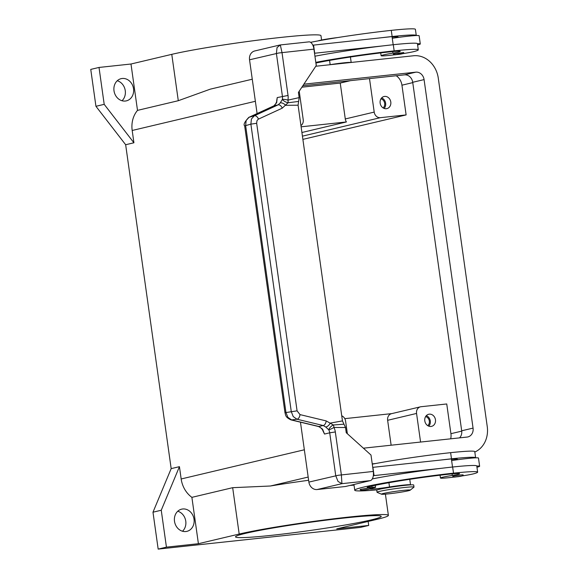 <?xml version="1.0" encoding="UTF-8"?>
<svg xmlns="http://www.w3.org/2000/svg" width="578" height="578" viewBox="0 0 578 578"><rect width="100%" height="100%" fill="white"/><g stroke="black" fill="none" stroke-linecap="round" stroke-linejoin="round"><path stroke-width="0.87" d="M459.575 437.871A8.294 7.124 76.7 0 0 461.692 430.791L412.714 82.293A8.294 7.124 76.7 0 0 404.463 74.858L302.836 85.761M303.891 84.171L415.828 72.163A8.294 7.124 -103.3 0 1 424.079 79.605L473.057 428.103A8.294 7.124 -103.3 0 1 467.869 436.932A8.294 7.124 -103.3 0 1 467.111 437.062L363.396 448.188M315.783 66.246L413.523 55.763A24.883 21.372 -103.3 0 1 438.269 78.081L487.247 426.578A24.883 21.372 -103.3 0 1 474.813 452.032M375.664 463.52L372.239 463.888M125.354 101.034A11.401 9.797 -103.3 0 1 114.104 91.411A11.401 9.797 -103.3 0 1 121.134 78.666A11.401 9.797 -103.3 0 1 122.182 78.485A11.401 9.797 -103.3 0 1 133.424 88.102A11.401 9.797 -103.3 0 1 126.394 100.854A11.401 9.797 -103.3 0 1 125.354 101.034M185.856 531.536A11.401 9.797 -103.3 0 1 174.607 521.912A11.401 9.797 -103.3 0 1 181.637 509.16A11.401 9.797 -103.3 0 1 182.684 508.98A11.401 9.797 -103.3 0 1 193.926 518.603A11.401 9.797 -103.3 0 1 186.896 531.355A11.401 9.797 -103.3 0 1 185.856 531.536M430.993 426.463A6.221 5.339 -103.3 0 1 424.859 421.218A6.221 5.339 -103.3 0 1 428.695 414.26A6.221 5.339 -103.3 0 1 429.266 414.166A6.221 5.339 -103.3 0 1 435.4 419.411A6.221 5.339 -103.3 0 1 431.564 426.369A6.221 5.339 -103.3 0 1 430.993 426.463M386.335 108.715A6.221 5.339 -103.3 0 1 380.208 103.469A6.221 5.339 -103.3 0 1 384.038 96.512A6.221 5.339 -103.3 0 1 384.608 96.418A6.221 5.339 -103.3 0 1 390.742 101.663A6.221 5.339 -103.3 0 1 386.906 108.613A6.221 5.339 -103.3 0 1 386.335 108.715M271.703 535.315A73.558 4.068 -8 0 1 235.513 536.868A73.558 4.068 -8 0 1 271.805 528.198A73.558 4.068 -8 0 1 345.008 517.946A73.558 4.068 -8 0 1 381.205 516.392A73.558 4.068 -8 0 1 344.914 525.062A73.558 4.068 -8 0 1 271.703 535.315M410.185 490.187L413.927 487.175A18.662 1.033 172 0 0 413.993 487.066A18.662 1.033 172 0 0 400.258 487.991A18.662 1.033 172 0 0 379.544 491.379A18.662 1.033 172 0 0 377.037 492.261A18.662 1.033 172 0 0 377.131 492.348L381.559 494.212A14.515 0.802 172 0 0 392.816 493.345A14.515 0.802 172 0 0 408.285 490.794A14.515 0.802 172 0 0 410.185 490.187A14.515 0.802 172 0 0 400.193 490.744A14.515 0.802 172 0 0 383.438 493.453A14.515 0.802 172 0 0 381.559 494.212M413.993 487.066L413.704 485.014A18.662 1.033 172 0 0 399.976 485.939A18.662 1.033 172 0 0 379.255 489.328A18.662 1.033 172 0 0 376.748 490.209L377.037 492.261M404.036 485.462A10.368 0.571 172 0 0 386.27 487.948A10.368 0.571 172 0 0 386.169 487.976M370.166 488.778A14.515 0.802 -8 0 1 373.222 487.991A10.368 0.571 172 0 0 375.599 487.283A10.368 0.571 172 0 0 372.088 487.341A14.515 0.802 -8 0 1 367.167 487.427A14.515 0.802 -8 0 1 368.569 486.871A58.053 3.208 -8 0 1 449.373 474.148A20.736 1.149 -8 0 1 459.575 473.707A20.736 1.149 -8 0 1 458.925 474.097A10.368 0.571 -8 0 1 452.292 475.434A17.622 0.975 172 0 0 441.736 477.471A17.622 0.975 172 0 0 440.458 478.028A17.622 0.975 172 0 0 454.294 477.045M476.778 466.041A22.809 1.264 -8 0 1 479.632 466.251L478.483 458.051A22.809 1.264 172 0 0 475.615 457.841A49.043 2.709 172 0 0 475.622 457.783A49.043 2.709 172 0 0 451.49 458.816A66.347 3.67 172 0 0 440.978 460.016L372.723 467.356M451.454 459.402A20.736 1.149 -8 0 1 457.559 459.358A20.736 1.149 -8 0 1 456.909 459.748A10.368 0.571 -8 0 1 456.555 459.864A22.809 1.264 -8 0 1 475.615 457.841M456.555 459.864A22.809 1.264 172 0 0 451.62 460.572M479.632 466.251A22.809 1.264 -8 0 1 476.951 467.241M460.493 474.964L463.043 474.856C463.831 475.716 461.432 476.402 455.832 476.915C453.983 477.327 452.964 477.125 452.784 476.301L460.493 474.964M367.919 488.114L370.469 487.998C371.257 488.865 368.858 489.552 363.259 490.065L369.183 489.14L363.287 490.057C361.409 490.476 360.39 490.267 360.202 489.443L367.919 488.114M337.783 37.548A14.515 0.802 172 0 0 319.771 40.409A14.515 0.802 172 0 0 318.095 40.894M315.899 63.031A58.053 3.208 -8 0 1 390.027 51.847A20.736 1.149 -8 0 1 400.229 51.413A20.736 1.149 -8 0 1 399.579 51.803A10.368 0.571 -8 0 1 392.939 53.133A17.622 0.975 172 0 0 382.383 55.177A17.622 0.975 172 0 0 381.112 55.726A17.622 0.975 172 0 0 394.947 54.744M402.447 53.696A17.622 0.975 172 0 0 414.737 51.377A49.043 2.709 172 0 0 418.284 49.831A49.043 2.709 172 0 0 394.16 50.871A66.347 3.67 172 0 0 315.805 62.366M351.099 62.46A15.548 0.86 172 0 0 330.168 64.678A14.515 0.802 -8 0 1 329.698 64.758M393.43 54L403.697 52.555C404.217 53.479 401.811 54.166 396.479 54.614C394.174 55.018 393.156 54.816 393.43 54M284.983 412.706L297.078 410.85L256.668 123.295L250.881 124.133L291.29 411.688L293.227 416.586L296.962 419.209L323.145 425.516L318.948 426.506L322.575 429.165L324.511 434.056L323.095 431.181C322.43 429.151 320.848 427.583 318.348 426.477A4.147 2.55 -76.5 0 0 318.348 426.485A4.147 2.55 -76.5 0 0 318.948 426.506L291.608 419.924L287.866 417.302L285.937 412.403L245.628 125.607L246.156 120.499L249.075 117.276L273.885 105.868L276.681 102.667L277.223 97.574L276.703 100.738M256.668 123.295L256.964 120.73L258.178 119.249L282.209 108.187L288.046 102.776A4.147 1.25 -152.3 0 1 287.844 102.732A4.147 1.25 -152.3 0 1 282.346 99.452L280.193 102.985L278.083 104.871L254.32 115.795L251.408 119.025L250.881 124.133L244.66 125.896L284.968 412.685C285.828 415.069 284.954 417.07 291.009 419.895A4.147 2.55 103.5 0 1 290.994 419.895A4.147 2.55 103.5 0 1 290.893 419.866M324.511 434.056L329.713 432.821L335.746 475.73L338.036 481.452L341.93 483.663L341.36 474.863L335.327 431.954A12.441 10.686 76.7 0 0 333.918 427.453A4.147 2.074 -89.4 0 0 333.333 424.982L326.158 420.907L299.975 414.599L297.078 410.85M373.301 471.438L338.246 475.275L308.883 482.095A8.294 7.124 76.7 0 0 311.78 487.673A8.294 7.124 76.7 0 0 317.134 489.537L345.528 486.488L370.317 480.614A8.294 4.219 -96.1 0 0 372.904 477.522A8.294 4.219 -96.1 0 0 373.301 471.438L370.997 455.038L346.244 432.72L345.514 427.525L343.975 424.194L333.333 424.982A4.147 1.597 -45.1 0 0 333.145 425.061A4.147 1.597 -45.1 0 0 328.774 429.822A8.294 7.124 -103.3 0 1 329.713 432.821L335.327 431.954M282.209 108.187A4.147 2.666 -114.7 0 0 280.409 105.543A4.147 2.666 -114.7 0 0 278.083 104.871L273.885 105.868A4.147 2.666 -114.7 0 0 273.64 105.955A4.147 2.666 -114.7 0 0 273.632 105.962A4.147 2.666 -114.7 0 0 273.394 106.092M326.158 420.907A4.147 2.55 -76.5 0 1 325.161 423.992A4.147 2.55 -76.5 0 1 323.145 425.516L325.732 427.012L328.774 429.822A4.147 0.571 153.1 0 0 333.918 427.453L345.514 427.525M288.039 95.471L282.006 52.562L280.316 44.94L277.05 47.555L276.392 53.436L282.425 96.338A8.294 7.124 -103.3 0 1 282.346 99.452A4.147 0.997 11.3 0 1 287.916 100.138A12.441 10.686 76.7 0 0 288.039 95.471L277.223 97.574M279.81 45.019L254.725 50.965A8.294 7.124 76.7 0 0 250.801 53.776A8.294 7.124 76.7 0 0 249.537 59.794L278.892 52.974L313.948 49.137A8.294 4.219 -96.1 0 0 311.925 43.625A8.294 4.219 -96.1 0 0 308.934 41.869L280.316 44.94M280.193 102.985A4.147 2.211 -144.7 0 1 285.59 105.304L298.082 105.21L298.616 101.432L288.046 102.776A4.147 2.124 -102.9 0 0 287.916 100.138L299.151 97.617L298.414 92.422L316.253 65.538L313.948 49.137M368.15 521.428L368.713 525.445L360.448 527.403L158.17 549.1L152.982 512.202L171.175 468.628L125.657 144.731L133.915 142.773L132.189 130.476A24.883 21.372 -103.3 0 1 137.506 110.376L130.989 64.013L171.774 54.346L178.291 100.709L137.506 110.376M171.175 468.628L179.44 466.67L181.167 478.974L304.346 449.785M325.732 427.012A4.147 1.915 -48.8 0 0 330.255 423.096L342.451 420.907L298.082 105.21M298.616 101.432L299.151 97.617M342.451 420.907L343.975 424.194M308.883 482.095L300.466 422.178M257.094 113.563L249.537 59.794M312.828 45.185L392.036 36.595L393.177 44.73M418.284 49.831L417.424 43.682A49.043 2.709 172 0 0 393.293 44.723A66.347 3.67 172 0 0 382.78 45.915L314.526 53.255M314.699 53.219L313.551 45.019M382.78 45.915A66.347 3.67 172 0 0 314.945 56.218M392.267 38.278A22.809 1.264 -8 0 1 397.209 37.563A22.809 1.264 -8 0 1 416.268 35.547A22.809 1.264 -8 0 1 419.129 35.757L420.285 43.95A22.809 1.264 172 0 0 417.432 43.74M417.598 44.94A22.809 1.264 172 0 0 420.285 43.95M349.972 62.583A14.515 0.802 172 0 0 330.84 64.635M392.108 37.1A20.736 1.149 -8 0 1 398.206 37.064A20.736 1.149 -8 0 1 397.563 37.447A10.368 0.571 -8 0 1 397.209 37.563M416.268 35.547A49.043 2.709 172 0 0 416.268 35.482L415.409 29.334A49.043 2.709 172 0 0 391.277 30.367A66.347 3.67 172 0 0 310.603 42.324M416.268 35.482A49.043 2.709 172 0 0 392.137 36.522A66.347 3.67 172 0 0 381.625 37.715M301.889 87.191L340.24 83.073L350.499 80.645M354.032 485.152L349.979 485.433M373.316 475.687L442.127 468.216A66.347 3.67 172 0 0 372.304 478.902M372.897 467.313L374.053 475.513M440.978 460.016L451.382 458.896L452.531 467.031M461.793 475.99A17.622 0.975 172 0 0 474.09 473.678A49.043 2.709 172 0 0 477.638 472.132L476.771 465.984A49.043 2.709 172 0 0 452.639 467.017A66.347 3.67 172 0 0 442.127 468.216M475.622 457.783L474.755 451.635A49.043 2.709 172 0 0 450.623 452.668A66.347 3.67 172 0 0 372.275 464.163M410.525 484.884A15.548 0.86 172 0 0 410.539 484.834A15.548 0.86 172 0 0 389.514 486.979A14.515 0.802 -8 0 1 369.891 488.981A14.515 0.802 -8 0 1 369.906 488.93M477.638 472.132A49.043 2.709 172 0 0 453.506 473.165A66.347 3.67 172 0 0 387.484 482.413A66.347 3.67 172 0 0 354.748 490.238A66.347 3.67 172 0 0 377.42 489.833M252.261 79.215L210.291 89.157L178.291 100.709M321.578 40.012L320.971 35.684A80.819 4.472 172 0 0 261.494 39.687A80.819 4.472 172 0 0 171.774 54.346M125.657 144.731L95.941 106.301L90.753 69.403L99.019 67.445L130.989 64.013M182.504 531.233A11.401 9.797 76.7 0 0 185.538 519.954A11.401 9.797 76.7 0 0 177.764 511.241M122.001 100.738A11.401 9.797 76.7 0 0 125.036 89.46A11.401 9.797 76.7 0 0 117.262 80.739M133.915 142.773L104.199 104.343L99.019 67.445M368.713 525.445L336.743 528.87L377.521 519.21A80.819 4.472 172 0 0 388.387 515.381A80.819 4.472 172 0 0 328.911 519.384A80.819 4.472 172 0 0 239.191 534.05L198.406 543.71L191.889 497.347L232.674 487.68L270.417 486.004A80.819 4.472 -8 0 1 308.63 480.282M191.889 497.347A24.883 21.372 -103.3 0 1 181.167 478.974M198.406 543.71L166.435 547.142L161.248 510.244L179.44 466.67M158.17 549.1L166.435 547.142M340.24 83.073L345.283 118.952A6.221 5.339 76.7 0 0 346.424 121.951L301.116 126.813M346.424 121.951L301.918 132.499M420.574 442.054L416.557 413.443A6.221 5.339 -103.3 0 1 420.444 406.825L391.523 413.675A6.221 5.339 76.7 0 0 387.636 420.3L391.133 445.212M344.791 418.653L391.805 413.61M299.223 91.208L303.226 119.711A6.221 5.339 -103.3 0 1 300.95 125.607M347.364 433.724L345.579 421.059A6.221 5.339 76.7 0 0 341.735 415.82M384.139 108.433A6.221 5.339 76.7 0 0 385.504 102.559A6.221 5.339 76.7 0 0 381.646 97.92M383.113 107.92A5.101 4.378 76.7 0 0 384.572 102.776A5.101 4.378 76.7 0 0 380.96 98.838M428.789 426.181A6.221 5.339 76.7 0 0 430.162 420.307A6.221 5.339 76.7 0 0 426.304 415.676M427.763 425.668A5.101 4.378 76.7 0 0 429.23 420.531A5.101 4.378 76.7 0 0 425.618 416.594M369.501 78.608L374.204 112.096A6.221 5.339 76.7 0 0 380.396 117.674L406.124 114.914L302.879 139.377M396.205 75.74A12.441 10.686 -103.3 0 1 401.941 85.19L406.124 114.914M420.444 406.825A6.221 5.339 -103.3 0 1 421.015 406.724L446.743 403.964L450.919 433.688A12.441 10.686 -103.3 0 1 450.695 438.825M152.982 512.202L161.248 510.244M95.941 106.301L104.199 104.343M424.079 79.605L412.714 82.293M415.828 72.163L404.463 74.858M473.057 428.103L461.692 430.791M452.292 475.434L452.075 473.873M461.757 475.997L455.861 476.908L461.757 475.997M329.568 60.408L330.168 64.678M400.85 53.581L396.508 54.614L402.404 53.696L400.85 53.581M317.134 489.537L341.93 483.663L370.317 480.614M291.009 419.895A4.147 2.55 103.5 0 0 291.608 419.924L296.962 419.209A4.147 2.55 -76.5 0 0 298.978 417.692A4.147 2.55 -76.5 0 0 299.975 414.599M258.445 119.111A4.147 2.666 -114.7 0 0 256.646 116.467A4.147 2.666 -114.7 0 0 254.32 115.795L249.075 117.276A4.147 2.666 -114.7 0 0 248.815 117.37A4.147 2.666 -114.7 0 0 248.656 117.45M132.189 130.476L255.368 101.287M399.492 51.218L399.579 51.803M392.722 51.579L392.939 53.133M393.293 44.723L394.16 50.871M397.476 36.869L397.563 37.447M391.277 30.367L392.137 36.522M456.909 459.748L456.83 459.163M451.49 458.816L450.623 452.668M389.514 486.979L388.915 482.709M372.088 487.341L371.907 486.069M458.925 474.097L458.845 473.512M453.506 473.165L452.639 467.017M239.191 534.05L232.674 487.68M270.417 486.004L308.175 477.06M380.396 117.674L302.431 136.148M374.204 112.096L345.283 118.952M416.557 413.443L387.636 420.3M461.728 431.13L450.919 433.688M412.757 82.625L401.941 85.19M380.714 52.909L381.112 55.726M350.326 56.384L351.193 62.532M244.66 125.896C243.222 124.718 244.61 121.879 248.815 117.37L273.632 105.962C274.586 106.309 277.072 101.605 276.696 100.738M318.341 426.477L290.994 419.895M316.253 64.982L315.978 63.016M410.539 484.834L409.766 479.314M375.599 487.283L375.324 485.318M440.458 478.028L440.068 475.21M354.748 490.238L353.946 484.494M388.387 515.381L385.403 494.147"/></g></svg>
